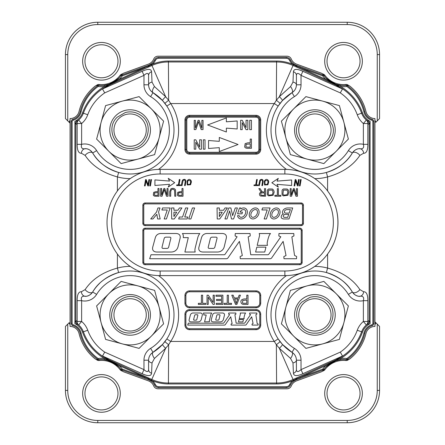 <?xml version="1.0" encoding="UTF-8"?>
<svg xmlns="http://www.w3.org/2000/svg" width="445" height="445" viewBox="0 0 445 445"><rect width="100%" height="100%" fill="white"/><g stroke="black" fill="none" stroke-linecap="round" stroke-linejoin="round"><path stroke-width="0.67" d="M343.529 77.797A16.515 16.515 0 0 0 360.044 61.282A16.515 16.515 0 0 0 343.529 44.767A16.515 16.515 0 0 0 327.014 61.282A16.515 16.515 0 0 0 343.529 77.797A16.515 16.515 0 0 0 360.044 61.282A16.515 16.515 0 0 0 343.529 44.767A16.515 16.515 0 0 0 327.014 61.282A16.515 16.515 0 0 0 343.529 77.797M377.249 324.127L374.94 321.818L379.557 326.435L377.249 324.127L377.249 390.415L377.249 324.127M69.209 322.67L65.443 326.435L65.443 390.415A32.335 32.335 0 0 0 97.778 422.75L347.222 422.75A32.335 32.335 0 0 0 379.557 390.415L379.557 326.435L379.557 390.415A32.335 32.335 0 0 1 347.222 422.75A32.335 32.335 0 0 0 379.557 390.415A32.335 32.335 0 0 1 347.222 422.75L347.222 420.442A30.026 30.026 0 0 0 377.249 390.415L379.557 390.415L377.249 390.415A30.026 30.026 0 0 1 347.222 420.442L97.778 420.442L347.222 420.442L347.222 422.75L97.778 422.75L97.778 420.442A30.026 30.026 0 0 1 67.751 390.415A30.026 30.026 0 0 0 97.778 420.442L97.778 422.75A32.335 32.335 0 0 1 65.443 390.415L67.751 390.415L67.751 324.127L65.443 326.435L65.443 390.415L67.751 390.415L67.751 324.127L69.209 322.67A4.967 4.967 0 0 0 70.06 324.7A4.967 4.967 0 0 1 69.209 322.67M67.751 120.873L70.06 123.182L65.443 118.565L67.751 120.873L67.751 54.585L65.443 54.585L65.443 118.565L65.443 54.585A32.335 32.335 0 0 1 97.778 22.25A32.335 32.335 0 0 0 65.443 54.585L67.751 54.585L67.751 120.873M375.791 122.331L379.557 118.565L379.557 54.585A32.335 32.335 0 0 0 347.222 22.25L97.778 22.25L347.222 22.25A32.335 32.335 0 0 1 379.557 54.585L379.557 118.565L377.249 120.873L377.249 54.585A30.026 30.026 0 0 0 347.222 24.558L97.778 24.558A30.026 30.026 0 0 0 67.751 54.585A30.026 30.026 0 0 1 97.778 24.558L97.778 22.25L97.778 24.558L347.222 24.558L347.222 22.25L347.222 24.558A30.026 30.026 0 0 1 377.249 54.585L379.557 54.585L377.249 54.585L377.249 120.873L375.791 122.331A4.967 4.967 0 0 0 374.94 120.3A4.967 4.967 0 0 1 375.791 122.331M343.529 409.934A16.515 16.515 0 0 0 360.044 393.419A16.515 16.515 0 0 0 343.529 376.904A16.515 16.515 0 0 0 327.014 393.419A16.515 16.515 0 0 0 343.529 409.934A16.515 16.515 0 0 0 360.044 393.419A16.515 16.515 0 0 0 343.529 376.904A16.515 16.515 0 0 0 327.014 393.419A16.515 16.515 0 0 0 343.529 409.934M101.471 409.934A16.515 16.515 0 0 0 117.986 393.419A16.515 16.515 0 0 0 101.471 376.904A16.515 16.515 0 0 0 84.956 393.419A16.515 16.515 0 0 0 101.471 409.934A16.515 16.515 0 0 0 117.986 393.419A16.515 16.515 0 0 0 101.471 376.904A16.515 16.515 0 0 0 84.956 393.419A16.515 16.515 0 0 0 101.471 409.934M101.471 77.797A16.515 16.515 0 0 0 117.986 61.282A16.515 16.515 0 0 0 101.471 44.767A16.515 16.515 0 0 0 84.956 61.282A16.515 16.515 0 0 0 101.471 77.797A16.515 16.515 0 0 0 117.986 61.282A16.515 16.515 0 0 0 101.471 44.767A16.515 16.515 0 0 0 84.956 61.282A16.515 16.515 0 0 0 101.471 77.797M371.853 120.211A1.385 1.385 0 0 1 372.86 121.546L372.86 323.454L373.783 323.454L373.783 121.546A2.308 2.308 0 0 0 372.103 119.327L371.853 120.211A11.32 11.32 0 0 1 363.932 111.956A44.116 44.116 0 0 0 346.883 86.469L346.599 85.646A0.923 0.551 -54.4 0 1 347.217 85.574L346.883 86.469A25.404 25.404 0 0 1 340.609 86.525L335.686 84.645L325.712 79.394L326.519 78.57A24.253 24.253 0 0 1 323.432 74.86A4.617 4.617 0 0 0 321.184 73.108A4.617 4.617 0 0 1 323.432 74.86A24.253 24.253 0 0 0 323.904 75.539L323.482 75.177M296.409 75.4L296.409 84.795C296.348 88.116 294.874 90.741 291.992 92.677L282.414 100.598L278.17 106.082L274.304 103.552L276.356 100.286L279.332 96.737L290.546 86.575L292.982 82.119L293.422 71.745A4.617 3.905 -0 0 1 296.409 75.4C296.659 72.808 298.2 72.802 301.031 75.383L302.85 71.295L342.483 88.967L341.866 88.383A49.69 49.69 0 0 1 361.607 113.18A49.69 49.69 0 0 0 341.866 88.383L335.558 84.928L335.736 84.25L326.519 78.57A24.253 24.253 0 0 0 346.41 85.362A24.253 24.253 0 0 0 346.622 85.34A4.617 4.617 0 0 1 350.12 86.33A4.617 4.617 0 0 0 346.622 85.34A24.253 24.253 0 0 1 346.41 85.362L347.217 85.574M121.635 75.133L121.947 75.016L122.264 75.884L121.329 75.55A0.923 0.59 -110 0 1 121.635 75.133L121.096 75.539A24.253 24.253 0 0 1 108.035 84.633A24.253 24.253 0 0 0 121.568 74.86A4.617 4.617 0 0 1 123.816 73.108L148.357 64.169A9.239 9.239 0 0 0 153.725 59.046A4.617 4.617 0 0 1 157.992 56.204L287.008 56.204A4.617 4.617 0 0 1 291.275 59.046A9.239 9.239 0 0 0 296.637 64.169L321.184 73.108L296.637 64.169A9.239 9.239 0 0 1 291.275 59.046A4.617 4.617 0 0 0 287.008 56.204L157.992 56.204A4.617 4.617 0 0 0 153.725 59.046A9.239 9.239 0 0 1 148.357 64.169L123.816 73.108A4.617 4.617 0 0 0 121.568 74.86A24.253 24.253 0 0 1 121.096 75.539L121.096 75.539A24.253 24.253 0 0 1 118.481 78.57L109.264 84.25L106.845 84.934M81.407 153.252A4.617 3.994 -82.4 0 1 86.018 148.669C82.119 149.37 80.656 147.924 81.63 144.336L77.157 144.336C77.152 150.393 78.565 153.369 81.407 153.252L85.151 155.416C91.976 165.668 102.728 172.838 117.408 176.921L118.62 172.465A43.883 43.883 0 0 1 92.677 153.008C97.778 161.991 106.427 168.477 118.62 172.465A43.883 43.883 0 0 0 166.831 106.082L162.586 100.598L153.008 92.677A9.239 9.239 0 0 1 148.591 84.795L148.591 75.4A4.617 3.905 -0 0 1 151.578 71.745L152.018 82.119L154.454 86.575L165.668 96.737L151.956 65.482L148.591 66.978L148.268 66.266L122.264 75.884A25.404 25.404 0 0 1 119.288 79.394L109.314 84.645L104.391 86.525L104.258 85.373A24.253 24.253 0 0 1 98.59 85.362A24.253 24.253 0 0 1 98.378 85.34A4.617 4.617 0 0 0 94.88 86.33A4.617 4.617 0 0 1 98.378 85.34A24.253 24.253 0 0 0 98.59 85.362L98.345 85.362M104.258 85.373A24.253 24.253 0 0 0 105.537 85.195A24.253 24.253 0 0 1 104.258 85.373L109.264 84.25L109.442 84.928A49.69 49.69 0 0 0 83.393 113.18A49.69 49.69 0 0 1 103.134 88.383L109.442 84.928L148.591 66.978M97.783 359.426L98.117 358.531L98.401 359.354A0.923 0.551 125.6 0 1 97.783 359.426L98.59 359.638A24.253 24.253 0 0 0 98.378 359.66A4.617 4.617 0 0 1 94.88 358.67A46.197 46.197 0 0 1 79.049 333.528A9.239 9.239 0 0 0 70.06 326.435L70.06 118.565A9.239 9.239 0 0 0 79.049 111.473A46.197 46.197 0 0 1 94.88 86.33A46.197 46.197 0 0 0 79.049 111.473A9.239 9.239 0 0 1 70.06 118.565L70.06 326.435A9.239 9.239 0 0 1 79.049 333.528A46.197 46.197 0 0 0 94.88 358.67A4.617 4.617 0 0 0 98.378 359.66A24.253 24.253 0 0 1 98.59 359.638A24.253 24.253 0 0 1 118.481 366.43L109.264 360.75L104.258 359.627L104.391 358.475L109.314 360.355L119.288 365.606L118.481 366.43A24.253 24.253 0 0 1 121.096 369.461L121.518 369.823M121.635 369.867L121.096 369.461A24.253 24.253 0 0 1 121.568 370.14A4.617 4.617 0 0 0 123.816 371.892A4.617 4.617 0 0 1 121.568 370.14A24.253 24.253 0 0 0 121.096 369.461L122.264 369.116L121.947 369.984L121.635 369.867A0.923 0.59 -70 0 1 121.329 369.45M323.671 369.45A0.923 0.59 70 0 1 323.365 369.867L323.053 369.984L322.736 369.116L323.904 369.461A24.253 24.253 0 0 1 336.993 360.361A24.253 24.253 0 0 0 323.432 370.14A4.617 4.617 0 0 1 321.184 371.892L296.637 380.831A9.239 9.239 0 0 0 291.275 385.954A4.617 4.617 0 0 1 287.008 388.797L157.992 388.797A4.617 4.617 0 0 1 153.725 385.954A9.239 9.239 0 0 0 148.357 380.831L123.816 371.892L148.357 380.831A9.239 9.239 0 0 1 153.725 385.954A4.617 4.617 0 0 0 157.992 388.797L287.008 388.797A4.617 4.617 0 0 0 291.275 385.954A9.239 9.239 0 0 1 296.637 380.831L321.184 371.892A4.617 4.617 0 0 0 323.432 370.14A24.253 24.253 0 0 1 323.904 369.461L323.904 369.461A24.253 24.253 0 0 1 326.519 366.43L325.712 365.606L335.725 360.339L340.609 358.475A25.404 25.404 0 0 1 346.883 358.531L347.428 359.282L346.655 359.638M347.217 359.426A0.923 0.551 -125.6 0 1 346.599 359.354L346.41 359.638A24.253 24.253 0 0 1 346.622 359.66A4.617 4.617 0 0 0 350.12 358.67A4.617 4.617 0 0 1 346.622 359.66A24.253 24.253 0 0 0 346.41 359.638A24.253 24.253 0 0 0 339.474 359.805A24.253 24.253 0 0 1 340.742 359.627L335.775 360.739L326.519 366.43M350.12 358.67A46.197 46.197 0 0 0 365.951 333.528A9.239 9.239 0 0 1 374.94 326.435L374.94 118.565A9.239 9.239 0 0 1 365.951 111.473A46.197 46.197 0 0 0 350.12 86.33A46.197 46.197 0 0 1 365.951 111.473A9.239 9.239 0 0 0 374.94 118.565L374.94 326.435A9.239 9.239 0 0 0 365.951 333.528A46.197 46.197 0 0 1 350.12 358.67M108.88 293.655L96.621 305.915L101.11 322.658A30.026 30.026 0 0 0 151.345 336.12A30.026 30.026 0 0 0 137.883 285.885L121.14 281.396L108.88 293.655A30.026 30.026 0 0 0 101.11 322.658L105.599 339.401L139.085 348.379L163.604 323.86L154.626 290.374L137.883 285.885A30.026 30.026 0 0 0 108.88 293.655M305.915 96.621L281.396 121.14L285.885 137.883A30.026 30.026 0 0 0 307.117 159.115L323.86 163.604L348.379 139.085L339.401 105.599L322.658 101.11A30.026 30.026 0 0 0 285.885 137.883L290.374 154.626L307.117 159.115A30.026 30.026 0 0 0 343.89 122.342A30.026 30.026 0 0 0 322.658 101.11L305.915 96.621M332.51 125.39C338.767 144.347 309.842 157.447 299.719 140.253C287.965 124.689 310.02 103.068 325.351 115.166L327.787 117.213L332.51 125.39M334.518 124.85A20.325 20.325 0 0 0 300.514 115.739A20.325 20.325 0 0 0 309.625 149.748A20.325 20.325 0 0 0 334.518 124.85M281.396 323.86L305.915 348.379L322.658 343.89A30.026 30.026 0 0 0 343.89 322.658L348.379 305.915L323.86 281.396L290.374 290.374L285.885 307.117A30.026 30.026 0 0 0 322.658 343.89L339.401 339.401L343.89 322.658A30.026 30.026 0 0 0 307.117 285.885A30.026 30.026 0 0 0 285.885 307.117L281.396 323.86M310.165 297.26C315.622 295.914 320.684 296.809 325.351 299.941C339.974 308.969 332.059 334.112 314.899 333.133C299.279 333.978 290.329 312.479 301.988 301.988L310.165 297.26M309.625 295.257A20.325 20.325 0 0 0 300.514 329.261A20.325 20.325 0 0 0 334.523 320.15A20.325 20.325 0 0 0 309.625 295.257M96.621 139.085L121.14 163.604L137.883 159.115A30.026 30.026 0 0 0 159.115 137.883L163.604 121.14L139.085 96.621L105.599 105.599L101.11 122.342A30.026 30.026 0 0 0 137.883 159.115L154.626 154.626L159.115 137.883A30.026 30.026 0 0 0 122.342 101.11A30.026 30.026 0 0 0 101.11 122.342L96.621 139.085M125.39 112.49C130.847 111.139 135.909 112.034 140.576 115.166C155.199 124.194 147.284 149.336 130.124 148.357C114.504 149.203 105.554 127.704 117.213 117.213L125.39 112.49L117.213 117.213C105.554 127.704 114.504 149.203 130.124 148.357C147.284 149.336 155.199 124.194 140.576 115.166M124.85 110.482A20.325 20.325 0 0 0 115.739 144.486A20.325 20.325 0 0 0 149.748 135.375A20.325 20.325 0 0 0 124.85 110.482M153.308 195.055L153.703 192.329L155.972 191.645L157.958 191.645L157.958 188.496L158.982 188.496L158.982 196.239L156.061 196.239A7.198 7.198 0 0 1 154.882 196.167A2.342 2.342 0 0 1 153.931 195.806A1.908 1.908 0 0 1 153.308 195.055M157.958 195.327L157.958 192.557L154.548 192.93L154.376 194.799A1.146 1.146 0 0 0 155.021 195.255A4.461 4.461 0 0 0 155.978 195.327L157.958 195.327M177.967 195.806A1.908 1.908 0 0 1 177.344 195.055L177.739 192.329L180.008 191.645L181.994 191.645L181.994 188.496L183.023 188.496L183.023 196.239L180.097 196.239A7.198 7.198 0 0 1 178.923 196.167A2.342 2.342 0 0 1 177.967 195.806M181.994 192.557L178.584 192.93L178.412 194.799A1.146 1.146 0 0 0 179.062 195.255A4.461 4.461 0 0 0 180.014 195.327L181.994 195.327L181.994 192.557M179.991 192.557L178.584 192.93M169.701 191.767L170.919 188.797C173.022 187.996 174.546 188.341 175.497 189.826L175.792 196.239L174.768 196.239L174.579 190.282C172.549 188.524 171.264 189.019 170.724 191.773L170.724 196.239L169.701 196.239L169.701 191.767M164.283 189.609A52.86 52.86 0 0 1 163.871 190.849L162.019 196.239L160.639 196.239L160.639 188.496L161.624 188.496L161.624 194.977L163.877 188.496L164.8 188.496L167.036 195.088L167.036 188.496L168.026 188.496L168.026 196.239L166.486 196.239L164.65 190.755A60.253 60.253 0 0 1 164.283 189.609M181.949 182.011L182.422 180.447A2.119 2.119 0 0 1 183.156 179.652C185.142 178.851 186.016 179.724 185.782 182.261L185.215 185.587L184.547 185.587L185.192 181.844C185.165 180.014 184.464 179.602 183.101 180.598L182.005 185.587L181.338 185.587L182.027 181.621M190.705 182.567L190.293 180.592L188.179 180.548M188.352 180.397L187.606 181.46L187.729 184.48L190.043 184.319L190.716 181.666M191.094 180.631A3.282 3.282 0 0 1 191.389 182.044L190.555 184.764L187.239 184.97L187.034 181.082C188.458 178.99 189.815 178.84 191.094 180.631M264.564 184.981L264.352 181.093C265.782 179.001 267.139 178.851 268.418 180.642A3.282 3.282 0 0 1 268.713 182.061L267.879 184.781L264.564 184.981M260.42 180.609L259.324 185.598L258.662 185.598L259.747 180.459A2.119 2.119 0 0 1 260.481 179.663C262.467 178.868 263.34 179.736 263.106 182.278L262.539 185.598L261.866 185.598L262.511 181.86C262.483 180.03 261.788 179.613 260.42 180.609L260.303 180.804M265.671 180.414L264.925 181.471L265.053 184.497L267.367 184.336L268.057 182.022L267.617 180.609L265.526 180.542M324.16 301.643A16.17 16.17 0 0 1 321.718 329.539A16.17 16.17 0 0 1 298.779 313.48A16.17 16.17 0 0 1 324.16 301.643M139.385 116.868A16.17 16.17 0 0 1 136.943 144.764A16.17 16.17 0 0 1 114.003 128.705A16.17 16.17 0 0 1 139.385 116.868M324.16 116.868A16.17 16.17 0 0 1 321.718 144.764A16.17 16.17 0 0 1 298.779 128.705A16.17 16.17 0 0 1 324.16 116.868M149.743 309.625A20.325 20.325 0 0 0 115.739 300.514A20.325 20.325 0 0 0 124.85 334.523A20.325 20.325 0 0 0 149.743 309.625M147.74 310.165C153.992 329.122 125.067 342.222 114.944 325.028C103.19 309.464 125.245 287.843 140.576 299.941L143.012 301.988L147.74 310.165M77.157 144.336L77.157 123.538L81.63 123.538L78.643 120.011A4.617 4.378 49.7 0 0 77.157 123.538L75.834 124.461L75.834 320.539L77.157 321.462L77.157 300.664L81.63 300.664C80.656 297.071 82.119 295.63 86.018 296.331A9.239 9.239 0 0 0 92.677 291.992C90.841 294.607 88.622 296.053 86.018 296.331A4.617 3.994 -97.6 0 1 81.407 291.748C78.57 291.631 77.152 294.601 77.157 300.664M71.217 121.546L72.14 121.546L72.14 323.454A1.385 1.385 0 0 0 73.147 324.789L72.897 325.673A2.308 2.308 0 0 1 71.217 323.454L71.217 121.546A2.308 2.308 0 0 1 72.897 119.327L73.147 120.211A11.32 11.32 0 0 0 81.068 111.956A44.116 44.116 0 0 1 98.117 86.469L97.783 85.574A0.923 0.551 54.4 0 1 98.401 85.646L98.59 85.362L97.783 85.574M182.383 233.547L199.811 233.547A11.286 11.286 0 0 0 197.736 237.78L195.244 247.782A11.019 11.019 0 0 0 194.916 250.29A4.711 4.711 0 0 0 195.099 251.653L195.205 252.031L184.892 252.031L188.285 237.641L183.307 237.641L183.307 235.956A3.588 3.588 0 0 0 182.383 233.547M244.661 146.889A2.281 2.281 0 0 0 245.401 147.785A2.798 2.798 0 0 0 246.541 148.213A8.594 8.594 0 0 0 247.948 148.302L251.436 148.302L251.436 139.062L250.212 139.062L250.212 142.817L247.843 142.817L245.134 143.635L244.661 146.889M246.141 144.352L245.935 146.583A1.368 1.368 0 0 0 246.708 147.128L250.212 147.212L250.212 143.913L246.141 144.352M226.36 132.004L226.36 128.143A562.725 562.725 0 0 1 237.179 128.989L237.179 120.951A562.725 562.725 0 0 1 226.36 121.797L226.36 117.936L207.604 124.967L226.36 132.004M240.639 120.278L242.202 120.278L246.074 127.548L246.074 120.278L247.837 120.278L247.837 129.656L246.074 129.656L242.202 122.659L242.202 129.656L240.639 129.656L240.639 120.278M181.916 207.948L174.268 218.968L171.703 218.968L171.497 207.948L173.934 207.948L173.934 210.224L177.961 210.224L179.413 207.948L181.916 207.948M173.934 212.12L176.726 212.154L173.934 216.526L173.934 212.12M205.023 149.186L205.023 139.802L203.321 139.802L203.321 149.186L205.023 149.186M219.296 137.46L219.296 141.321A562.725 562.725 0 0 1 208.549 140.481L208.549 148.508A562.725 562.725 0 0 1 219.296 147.668L219.296 151.528L238.058 144.492L219.296 137.46M283.276 216.098A2.192 2.192 0 0 1 285.139 214.368L288.722 214.368L287.687 217.36L284.822 217.36A2.486 2.486 0 0 1 283.827 217.154A0.946 0.946 0 0 1 283.276 216.098M282.069 218.484A4.367 4.367 0 0 0 284.071 218.968L289.005 218.968L292.688 207.948L287.776 207.948A6.152 6.152 0 0 0 284.433 208.933A4.383 4.383 0 0 0 282.442 212.282A1.608 1.608 0 0 0 283.426 213.884A3.41 3.41 0 0 0 281.212 217.077A1.58 1.58 0 0 0 282.069 218.484M290.363 209.606L289.155 213.105L286.102 213.105A3.465 3.465 0 0 1 284.817 212.86A0.634 0.634 0 0 1 284.427 212.387A2.225 2.225 0 0 1 285.468 210.068A3.221 3.221 0 0 1 287.131 209.606L290.363 209.606M217.243 218.968L217.043 207.948L219.335 207.948L219.335 210.257L223.518 210.257L225.031 207.948L227.395 207.948L219.741 218.968L217.243 218.968M219.335 212.176L222.255 212.176L219.335 216.62L219.335 212.176M180.058 238.42A15.13 6.653 144.5 0 0 175.781 233.486L161.051 233.486A13.322 8.327 50.4 0 0 155.288 237.78L152.802 246.88A14.952 6.619 -35.5 0 0 157.024 252.031L171.064 252.031A12.961 9.15 -129.6 0 0 178.083 246.575L180.058 238.42M164.149 238.559A4.495 2.72 48.8 0 1 166.013 237.152L169.712 237.152A2.837 1.48 147.2 0 1 170.835 238.392L168.672 247.081A4.456 2.631 -131.2 0 1 166.903 248.41L163.198 248.41A4.355 1.83 -34.9 0 1 162.047 247.103L164.149 238.559M251.837 216.999A4.261 2.815 123.2 0 0 257.377 212.994A4.261 2.815 123.2 0 0 253.294 210.318A4.261 2.815 123.2 0 0 251.837 216.999M250.93 218.378A5.913 4.444 123.2 0 0 259.007 213.077A5.913 4.444 123.2 0 0 252.565 208.855A5.913 4.444 123.2 0 0 250.93 218.378M217.249 252.031A12.961 9.15 -129.6 0 0 224.274 246.575L226.244 238.42A15.13 6.653 144.5 0 0 221.966 233.486L207.237 233.486A13.322 8.327 50.4 0 0 201.479 237.78L198.993 246.88A14.952 6.619 -35.5 0 0 203.215 252.031L217.249 252.031M210.34 238.559A4.495 2.72 48.8 0 1 212.204 237.152L215.897 237.152A2.837 1.48 147.2 0 1 217.027 238.392L214.863 247.081A4.456 2.631 -131.2 0 1 213.094 248.41L209.389 248.41A4.355 1.83 -34.9 0 1 208.232 247.103L210.34 238.559M170.14 207.948L166.419 218.968L164.188 218.968L167.264 209.984L161.885 209.984L162.564 207.948L170.14 207.948M264.736 252.031L265.954 247.153L256.821 247.153L255.602 252.031L264.736 252.031M259.785 325.05L259.785 314.242A3.693 3.693 0 0 0 256.092 310.549L189.57 310.549A3.693 3.693 0 0 0 185.877 314.242L185.877 325.05A3.693 3.693 0 0 0 189.57 328.744L256.092 328.744A3.693 3.693 0 0 0 259.785 325.05L260.709 325.05L260.709 314.242A4.617 4.617 0 0 0 256.092 309.625L189.57 309.625A4.617 4.617 0 0 0 184.953 314.242L184.953 325.05A4.617 4.617 0 0 0 189.57 329.667L256.092 329.667A4.617 4.617 0 0 0 260.709 325.05M242.748 300.436L242.508 302.7A1.368 1.368 0 0 0 243.282 303.251L246.78 303.329L246.78 300.03L242.709 300.464M185.877 295.486L185.877 303.145A3.693 3.693 0 0 0 189.57 306.839L256.092 306.839A3.693 3.693 0 0 0 259.785 303.145L259.785 295.486A3.693 3.693 0 0 0 256.092 291.792L189.57 291.792A3.693 3.693 0 0 0 185.877 295.486L184.953 295.486L184.953 303.145A4.617 4.617 0 0 0 189.57 307.762L256.092 307.762A4.617 4.617 0 0 0 260.709 303.145L260.709 295.486A4.617 4.617 0 0 0 256.092 290.869L189.57 290.869A4.617 4.617 0 0 0 184.953 295.486M72.897 119.327A10.396 10.396 0 0 0 80.172 111.74A45.04 45.04 0 0 1 97.572 85.718M121.947 75.016L148.752 65.259L151.673 63.624L152.246 64.347L148.268 66.266L148.013 65.526M144.714 66.728L145.031 67.596L119.288 79.394L118.481 78.57M346.599 359.354L346.883 358.531A44.116 44.116 0 0 0 363.932 333.044L364.828 333.261A45.04 45.04 0 0 1 347.428 359.282M323.053 369.984L296.248 379.741L293.327 381.376A10.391 10.391 0 0 0 290.429 385.02A4.617 4.617 0 0 1 286.263 387.645L158.737 387.645A4.617 4.617 0 0 1 154.571 385.02A10.391 10.391 0 0 0 151.673 381.376L148.752 379.741L121.947 369.984M290.546 358.425A4.617 2.036 -58.6 0 0 291.992 352.323A43.883 43.883 0 0 1 278.17 338.918L282.414 344.402L291.992 352.323C294.863 354.231 296.331 356.857 296.409 360.205L296.409 369.6A4.617 3.905 180 0 1 293.422 373.255L292.982 362.881L290.546 358.425L279.332 348.263L293.044 379.518L296.409 378.022L296.732 378.734L299.969 377.405L300.286 378.272M336.448 359.655A49.69 49.69 0 0 1 335.597 360.055L341.866 356.617A49.69 49.69 0 0 0 361.607 331.82A16.17 16.17 0 0 1 366.357 324.989A4.617 4.378 -130.3 0 0 367.843 321.462L363.37 321.462A20.787 20.787 0 0 0 357.263 330.246L361.607 331.82A49.69 49.69 0 0 1 338.923 358.375M338.105 358.82A49.69 49.69 0 0 1 337.321 359.226M203.042 129.59L203.042 120.35L201.863 120.35L201.863 128.216L199.193 120.35L198.092 120.35L195.405 128.082L195.405 120.35L194.226 120.35L194.226 129.59L195.872 129.59L198.081 123.159A63.084 63.084 0 0 0 198.576 121.68A71.906 71.906 0 0 0 199.015 123.048L201.201 129.59L203.042 129.59M154.454 86.575A4.617 2.036 121.4 0 0 153.008 92.677A43.883 43.883 0 0 1 166.831 106.082L170.696 103.552L168.644 100.286L168.416 61.054A41.346 41.346 0 0 0 152.246 64.347A11.314 11.314 0 0 0 155.405 60.381A3.693 3.693 0 0 1 158.737 58.284L286.263 58.284A3.693 3.693 0 0 1 289.595 60.381A11.314 11.314 0 0 0 292.754 64.347L296.732 66.266L296.409 66.978L293.044 65.482L293.878 64.03L296.248 65.259L323.365 75.133A0.923 0.59 110 0 1 323.671 75.55L323.365 75.133M103.134 88.383L102.517 88.967L104.697 92.894A45.073 45.073 0 0 0 87.737 114.754A20.787 20.787 0 0 1 81.63 123.538L81.63 144.336A13.856 13.856 0 0 1 96.615 150.599A39.266 39.266 0 0 0 157.875 157.875A39.266 39.266 0 0 0 150.599 96.615L153.008 92.677C150.137 90.769 148.669 88.143 148.591 84.795L143.969 84.795L143.969 75.383C146.8 72.802 148.341 72.808 148.591 75.4M90.124 150.282A9.239 9.239 0 0 1 92.677 153.008C90.825 150.382 88.611 148.936 86.018 148.669A9.239 9.239 0 0 1 89.651 149.971M363.593 291.748A4.617 3.994 97.6 0 1 358.982 296.331C362.881 295.63 364.344 297.076 363.37 300.664L367.843 300.664C367.848 294.607 366.435 291.631 363.593 291.748L359.849 289.584C353.024 279.332 342.272 272.162 327.592 268.079L326.38 272.535A43.883 43.883 0 0 1 352.323 291.992C347.222 283.009 338.573 276.523 326.38 272.535A43.883 43.883 0 0 0 278.17 338.918L274.304 341.449L276.356 344.714L276.584 383.023L168.416 383.023A40.417 40.417 0 0 1 151.956 379.518L148.591 378.022L148.268 378.734L152.246 380.653L151.673 381.376M359.849 289.584A4.617 2.498 148.6 0 1 355.833 292.515A4.617 2.498 148.6 0 1 352.323 291.992C354.176 294.618 356.389 296.064 358.982 296.331A9.239 9.239 0 0 1 355.349 295.029M354.876 294.718A9.239 9.239 0 0 1 352.98 292.927M366.357 324.989A16.17 16.17 0 0 1 367.27 324.272L366.357 324.989L363.37 321.462L363.37 300.664A13.856 13.856 0 0 1 348.385 294.401A39.266 39.266 0 0 0 287.125 287.125A39.266 39.266 0 0 0 294.401 348.385L291.992 352.323A9.239 9.239 0 0 1 296.409 360.205L301.031 360.205L301.031 369.617C298.2 372.198 296.659 372.192 296.409 369.6M367.843 300.664L367.843 321.462L369.166 320.539L369.166 124.461L367.843 123.538A4.617 4.378 -49.7 0 0 366.357 120.011L367.27 120.728A16.17 16.17 0 0 1 366.357 120.011L363.37 123.538L363.37 144.336C364.344 147.929 362.881 149.37 358.982 148.669A9.239 9.239 0 0 0 352.323 153.008C354.159 150.393 356.378 148.947 358.982 148.669A4.617 3.994 82.4 0 1 363.593 153.252C366.43 153.369 367.848 150.399 367.843 144.336L363.37 144.336A13.856 13.856 0 0 0 348.385 150.599A39.266 39.266 0 0 1 287.125 157.875A39.266 39.266 0 0 1 294.401 96.615A13.856 13.856 0 0 0 301.031 84.795L301.031 75.383L340.303 92.894L342.483 88.967M373.783 323.454A2.308 2.308 0 0 1 372.103 325.673A10.396 10.396 0 0 0 364.828 333.261M97.572 359.282A45.04 45.04 0 0 1 80.172 333.261A10.396 10.396 0 0 0 72.897 325.673M293.878 64.03L293.327 63.624A10.391 10.391 0 0 1 290.429 59.98A4.617 4.617 0 0 0 286.263 57.355L158.737 57.355A4.617 4.617 0 0 0 154.571 59.98A10.391 10.391 0 0 1 151.673 63.624M347.428 85.718A45.04 45.04 0 0 1 364.828 111.74L363.932 111.956M372.103 119.327A10.396 10.396 0 0 1 364.828 111.74M293.878 380.97L293.044 379.518A40.417 40.417 0 0 1 276.584 383.023L276.584 383.946A41.346 41.346 0 0 0 292.754 380.653L296.732 378.734L296.987 379.474M280.027 103.457A4.617 0.289 37.4 0 0 276.356 100.286L276.584 61.977A40.417 40.417 0 0 1 293.044 65.482L279.332 96.737A4.617 0.784 42.3 0 1 282.414 100.598M293.327 63.624L292.754 64.347A41.346 41.346 0 0 0 276.584 61.054L276.584 61.977L168.416 61.977A40.417 40.417 0 0 0 151.956 65.482L151.122 64.03M106.055 358.364A49.69 49.69 0 0 1 83.393 331.82A16.17 16.17 0 0 0 78.643 324.989L81.63 321.462L81.63 300.664A13.856 13.856 0 0 0 96.615 294.401A39.266 39.266 0 0 1 157.875 287.125A39.266 39.266 0 0 1 150.599 348.385L153.008 352.323A43.883 43.883 0 0 0 166.831 338.918L170.696 341.449L168.644 344.714L165.668 348.263L154.454 358.425L152.018 362.881L151.578 373.255A4.617 3.905 180 0 1 148.591 369.6L148.591 360.205C148.652 356.884 150.126 354.259 153.008 352.323L162.586 344.402L166.831 338.918A43.883 43.883 0 0 0 118.62 272.535C106.489 276.484 97.839 282.97 92.677 291.992A4.617 2.498 -148.6 0 1 89.167 292.515A4.617 2.498 -148.6 0 1 85.151 289.584C92.043 279.288 102.795 272.118 117.408 268.079L118.62 272.535A43.883 43.883 0 0 0 101.56 281.563M99.786 283.17A43.883 43.883 0 0 0 92.677 291.992L96.615 294.401M290.546 86.575A4.617 2.036 58.6 0 1 291.992 92.677A43.883 43.883 0 0 0 326.38 172.465C338.511 168.516 347.161 162.03 352.323 153.008L348.385 150.599M326.38 172.465A43.883 43.883 0 0 0 352.323 153.008A4.617 2.498 -148.6 0 1 355.833 152.485A4.617 2.498 -148.6 0 1 359.849 155.416C352.957 165.712 342.205 172.883 327.592 176.921L326.38 172.465M294.401 96.615L291.992 92.677A9.239 9.239 0 0 0 296.409 84.795L301.031 84.795M154.454 358.425A4.617 2.036 58.6 0 1 153.008 352.323A9.239 9.239 0 0 0 150.371 354.754M149.743 355.744A9.239 9.239 0 0 0 148.88 357.914M296.409 378.022L335.597 360.055L335.775 360.739M98.401 85.646L98.117 86.469A25.404 25.404 0 0 0 104.391 86.525A50.613 50.613 0 0 0 82.525 112.869L83.393 113.18A16.17 16.17 0 0 1 77.73 120.728A4.617 4.617 0 0 0 75.834 124.461L74.91 121.357L74.91 323.643L75.834 320.539A4.617 4.617 0 0 0 77.73 324.272A16.17 16.17 0 0 1 78.643 324.989L77.73 324.272L74.91 323.643A15.241 15.241 0 0 1 82.525 332.131L83.393 331.82A49.69 49.69 0 0 0 103.134 356.617L109.442 360.072L148.591 378.022M367.843 144.336L367.843 123.538L363.37 123.538A20.787 20.787 0 0 1 357.263 114.754L361.607 113.18A16.17 16.17 0 0 0 366.357 120.011M335.558 84.928L296.409 66.978M82.525 112.869A15.241 15.241 0 0 1 74.91 121.357L77.73 120.728L78.643 120.011M363.593 153.252L359.849 155.416M314.799 266.383A48.505 48.505 0 0 1 327.592 268.079L327.592 254.062C341.359 235.984 341.41 209.083 327.592 190.938L327.592 176.921A48.505 48.505 0 0 1 314.799 178.617C306.221 172.827 296.771 169.756 286.447 169.4A48.505 48.505 0 0 1 274.304 103.552L170.696 103.552A48.505 48.505 0 0 1 158.554 169.4M302.85 71.295C296.954 68.625 293.806 68.775 293.422 71.745M162.586 100.598A4.617 0.784 137.7 0 1 165.668 96.737L168.644 100.286A4.617 0.289 142.6 0 0 164.973 103.457M151.578 71.745C151.178 68.775 148.029 68.625 142.15 71.295L143.969 75.383L104.697 92.894M81.407 291.748L85.151 289.584M162.586 344.402A4.617 0.784 42.3 0 0 165.668 348.263L151.122 380.97M148.591 369.6C148.341 372.192 146.8 372.198 143.969 369.617L142.15 373.705C148.046 376.375 151.194 376.225 151.578 373.255M142.15 373.705L102.517 356.033L103.134 356.617M164.973 341.543A4.617 0.289 37.4 0 0 168.644 344.714L168.416 383.946L276.584 383.946M282.414 344.402A4.617 0.784 -42.3 0 1 279.332 348.263L276.356 344.714A4.617 0.289 -37.4 0 0 280.027 341.543M341.866 356.617L342.483 356.033L340.303 352.106L301.031 369.617L302.85 373.705C296.971 376.375 293.822 376.225 293.422 373.255M292.982 362.881A4.617 2.77 0 0 0 296.409 360.205M102.517 356.033L104.697 352.106L143.969 369.617L143.969 360.205L148.591 360.205A4.617 2.77 0 0 0 152.018 362.881M117.408 254.062L117.408 268.079A48.505 48.505 0 0 1 130.201 266.383C138.779 272.173 148.23 275.244 158.554 275.6A48.505 48.505 0 0 1 170.696 341.449L274.304 341.449A48.505 48.505 0 0 1 286.447 275.6M152.018 82.119A4.617 2.77 180 0 0 148.591 84.795M85.151 155.416A4.617 2.498 -31.4 0 1 89.167 152.485A4.617 2.498 -31.4 0 1 92.677 153.008L96.615 150.599M292.982 82.119A4.617 2.77 -0 0 1 296.409 84.795M361.607 331.82L362.475 332.131A15.241 15.241 0 0 1 370.09 323.643L369.166 320.539A4.617 4.617 0 0 1 367.27 324.272L370.09 323.643L370.09 121.357A15.241 15.241 0 0 1 362.475 112.869A50.613 50.613 0 0 0 340.609 86.525L340.742 85.373L335.736 84.25L338.484 85.006M369.166 124.461L370.09 121.357L367.27 120.728A4.617 4.617 0 0 1 369.166 124.461M300.286 66.728L299.969 67.596L296.732 66.266L296.993 65.526M144.714 378.272L145.031 377.405L122.264 369.116A25.404 25.404 0 0 0 119.288 365.606L148.268 378.734L148.007 379.474M168.416 383.946A41.346 41.346 0 0 1 152.246 380.653A11.314 11.314 0 0 1 155.405 384.619A3.693 3.693 0 0 0 158.737 386.716L286.263 386.716A3.693 3.693 0 0 0 289.595 384.619A11.314 11.314 0 0 1 292.754 380.653L293.327 381.376M323.671 75.55L322.736 75.884L299.969 67.596L325.712 79.394A25.404 25.404 0 0 1 322.736 75.884L323.053 75.016M284.861 169.378A53.122 53.122 0 0 1 337.983 222.5A53.122 53.122 0 0 1 284.861 275.622L160.139 275.622A53.122 53.122 0 0 1 107.017 222.5A53.122 53.122 0 0 1 160.139 169.378L284.861 169.378L284.861 173.995A48.505 48.505 0 0 1 333.366 222.5A48.505 48.505 0 0 1 284.861 271.005L160.139 271.005A48.505 48.505 0 0 1 111.634 222.5A48.505 48.505 0 0 1 160.139 173.995L284.861 173.995M98.401 359.354L98.59 359.638M340.742 359.627L340.609 358.475A50.613 50.613 0 0 0 362.475 332.131M346.599 85.646L346.41 85.362M121.329 75.55L121.518 75.177M253.077 323.559L251.686 316.79L246.191 324.711A0.907 0.907 0 0 1 245.445 325.1L231.144 325.1L231.055 324.082L232.123 323.559L230.727 316.79L225.231 324.711A0.907 0.907 0 0 1 224.486 325.1L187.69 325.1L188.335 323.192L223.423 323.192A0.484 0.484 0 0 0 223.824 322.987L229.62 314.587L228.669 314.187L228.724 313.019L235.839 313.019L235.917 314.159L234.916 314.632L236.156 323.192L244.316 323.192A0.606 0.606 0 0 0 244.817 322.936L250.58 314.587L249.628 314.187L249.678 313.019L256.798 313.019L256.871 314.159L255.875 314.632L257.154 323.509L258.167 324.055L258.1 325.1L252.104 325.1L252.015 324.082L253.077 323.559M245.646 313.019L240.205 313.019A2.303 2.303 0 0 1 240.361 314.087L239.249 318.681L244.194 318.681A2.303 2.303 0 0 1 244.06 317.474A17.249 17.249 0 0 1 244.889 314.27A3.766 3.766 0 0 1 245.646 313.019M239.071 319.549L238.487 321.891L242.864 321.891L243.448 319.549L239.071 319.549M216.782 315.433A2.158 1.302 48.8 0 1 217.677 314.754L219.452 314.754A1.357 0.712 147.2 0 1 219.991 315.349L218.951 319.516A2.136 1.263 -131.2 0 1 218.106 320.155L216.326 320.155A2.086 0.879 -34.9 0 1 215.775 319.527L216.782 315.433M224.408 315.366A7.253 3.193 144.5 0 0 222.361 312.996L215.297 312.996A6.386 3.994 50.4 0 0 212.538 315.054L211.342 319.421A7.17 3.176 -35.5 0 0 213.366 321.891L220.097 321.891A6.213 4.389 -129.6 0 0 223.462 319.276L224.408 315.366M210.741 315.06A5.412 5.412 0 0 1 211.737 313.03L203.376 313.03A1.719 1.719 0 0 1 203.821 314.181L203.821 314.993L206.207 314.993L204.583 321.891L209.478 321.707A2.258 2.258 0 0 1 209.389 321.056A5.284 5.284 0 0 1 209.545 319.855L210.741 315.06M202.264 315.366A7.253 3.193 144.5 0 0 200.211 312.996L193.152 312.996A6.386 3.994 50.4 0 0 190.388 315.054L189.197 319.421A7.17 3.176 -35.5 0 0 191.222 321.891L197.953 321.891A6.213 4.389 -129.6 0 0 201.318 319.276L202.264 315.366M197.302 314.754L195.533 314.754A2.158 1.302 48.8 0 0 194.637 315.433L193.631 319.527A2.086 0.879 -34.9 0 0 194.181 320.155L195.961 320.155A2.136 1.263 -131.2 0 0 196.807 319.516L197.841 315.349A1.357 0.712 147.2 0 0 197.302 314.754M198.359 303.329L201.418 303.329L201.418 295.18L202.636 295.18L202.636 303.329L205.679 303.329L205.679 304.419L198.359 304.419L198.359 303.329M208.215 304.419L207.042 304.419L207.042 295.18L208.293 295.18L213.149 302.439L213.149 295.18L214.318 295.18L214.318 304.419L213.066 304.419L208.215 297.165L208.215 304.419M216.554 300.497L216.554 299.418L221.66 299.418L221.66 296.27L215.992 296.27L215.992 295.18L222.884 295.18L222.884 304.419L216.209 304.419L216.209 303.329L221.66 303.329L221.66 300.497L216.554 300.497M224.163 303.329L227.223 303.329L227.223 295.18L228.441 295.18L228.441 303.329L231.489 303.329L231.489 304.419L224.163 304.419L224.163 303.329M234.237 297.978L238.103 297.978L239.121 295.18L240.417 295.18L236.868 304.419L235.55 304.419L231.767 295.18L233.163 295.18L234.237 297.978M236.234 303.445A12.655 12.655 0 0 1 236.734 301.682L237.752 298.973L234.615 298.973L235.577 301.538A21.343 21.343 0 0 1 236.234 303.445M244.411 298.94L246.78 298.94L246.78 295.18L248.004 295.18L248.004 304.419L244.522 304.419A8.466 8.466 0 0 1 243.115 304.33A2.742 2.742 0 0 1 241.974 303.896A2.275 2.275 0 0 1 241.235 303.012C240.272 300.698 241.329 299.34 244.411 298.94M293.789 233.53L293.95 235.906L291.87 236.896L294.534 255.408L296.654 256.543L296.515 258.729L284.005 258.729L283.815 256.598L286.04 255.513L283.131 241.396L271.667 257.916A1.891 1.891 0 0 1 270.115 258.729L240.289 258.729L240.105 256.598L242.325 255.513L239.416 241.396L227.957 257.916A1.891 1.891 0 0 1 226.405 258.729L149.659 258.729L151 254.751L224.185 254.751A1.012 1.012 0 0 0 225.02 254.312L237.107 236.796L235.132 235.967L235.238 233.53L250.079 233.53L250.24 235.906L248.154 236.896L250.746 254.751L267.768 254.751A1.257 1.257 0 0 0 268.802 254.206L280.823 236.796L278.843 235.967L278.948 233.53L293.789 233.53M299.852 264.697L145.148 264.697L145.148 263.774L299.852 263.774A1.385 1.385 0 0 0 301.237 262.389A1.385 1.385 0 0 1 299.852 263.774L299.852 264.697A2.308 2.308 0 0 0 302.161 262.389L302.161 230.516A2.308 2.308 0 0 0 299.852 228.207L145.148 228.207L145.148 229.131L299.852 229.131A1.385 1.385 0 0 1 301.237 230.516A1.385 1.385 0 0 0 299.852 229.131L299.852 228.207M302.161 262.389L301.237 262.389L301.237 230.516L302.161 230.516M145.148 228.207A2.308 2.308 0 0 0 142.839 230.516L143.763 230.516A1.385 1.385 0 0 1 145.148 229.131M143.763 230.516L143.763 262.389A1.385 1.385 0 0 0 145.148 263.774M259.19 233.53L270.532 233.53A7.86 7.86 0 0 0 268.952 236.139A35.978 35.978 0 0 0 267.228 242.814A4.806 4.806 0 0 0 267.506 245.34L257.193 245.34L259.518 235.75A4.806 4.806 0 0 0 259.19 233.53M159.983 207.948L158.559 211.981L160.183 218.968L157.641 218.968L156.835 214.251L152.946 218.968L150.71 218.968L156.601 211.981L157.919 207.948L159.983 207.948M237.552 215.669L239.199 215.669A4.261 2.815 -56.8 0 0 243.843 216.098A4.261 2.815 -56.8 0 0 245.067 210.135A4.261 2.815 -56.8 0 0 239.933 212.104L242.419 212.104L242.047 213.817L237.574 213.817L239.521 207.948L240.745 207.948L240.745 208.905A5.913 4.444 -56.8 0 1 247.153 210.591A5.913 4.444 -56.8 0 1 243.504 218.328A5.913 4.444 -56.8 0 1 237.552 215.669M302.5 223.295A1.385 1.385 0 0 1 301.115 224.681L145.148 224.681A1.385 1.385 0 0 1 143.763 223.295L143.763 205.284A1.385 1.385 0 0 1 145.148 203.893L301.115 203.893A1.385 1.385 0 0 1 302.5 205.284L302.5 223.295L303.423 223.295A2.308 2.308 0 0 1 301.115 225.609L145.148 225.609A2.308 2.308 0 0 1 142.839 223.295L142.839 205.284A2.308 2.308 0 0 1 145.148 202.97L301.115 202.97A2.308 2.308 0 0 1 303.423 205.284L303.423 223.295M301.115 202.97L301.115 203.893A1.385 1.385 0 0 1 302.5 205.284L303.423 205.284M232.652 215.619L230.866 207.948L228.763 207.948L224.931 218.968L226.989 218.968L229.653 210.93L231.506 218.968L233.597 218.968L237.408 207.948L235.249 207.948L232.652 215.619M266.377 218.968L264.158 218.968L267.239 209.94L261.894 209.94L262.567 207.948L270.065 207.948L266.377 218.968M192.407 207.948L194.621 207.948L190.883 218.968L188.719 218.968L192.407 207.948M185.604 207.948L187.807 207.948L184.725 217.027L187.807 217.027L187.128 218.968L178.667 218.968L179.313 217.027L182.561 217.027L185.604 207.948M271.895 218.4A5.913 4.444 123.2 0 0 279.972 213.094A5.913 4.444 123.2 0 0 273.53 208.877A5.913 4.444 123.2 0 0 271.895 218.4M272.802 217.021A4.261 2.815 123.2 0 0 278.342 213.01A4.261 2.815 123.2 0 0 274.259 210.34A4.261 2.815 123.2 0 0 272.802 217.021M201.424 149.186L199.655 149.186L195.789 142.183L195.789 149.186L194.226 149.186L194.226 139.802L195.789 139.802L199.655 147.072L199.655 139.802L201.424 139.802L201.424 149.186M256.092 152.285L256.092 153.208A3.693 3.693 0 0 0 259.785 149.514L260.709 149.514L260.709 119.95A4.617 4.617 0 0 0 256.092 115.333L189.57 115.333A4.617 4.617 0 0 0 184.953 119.95L186.8 119.95L186.8 149.514A2.77 2.77 0 0 0 189.57 152.285L256.092 152.285A2.77 2.77 0 0 0 258.862 149.514L258.862 119.95A2.77 2.77 0 0 0 256.092 117.18L189.57 117.18A2.77 2.77 0 0 0 186.8 119.95M258.862 119.95L259.785 119.95L259.785 149.514L258.862 149.514M260.709 119.95L259.785 119.95A3.693 3.693 0 0 0 256.092 116.256L256.092 115.333M184.953 119.95L184.953 149.514L185.877 149.514L185.877 119.95A3.693 3.693 0 0 1 189.57 116.256L256.092 116.256L256.092 117.18M186.8 149.514L185.877 149.514A3.693 3.693 0 0 0 189.57 153.208L189.57 152.285M249.74 120.278L249.74 129.656L251.436 129.656L251.436 120.278L249.74 120.278M256.092 154.131L256.092 153.208L189.57 153.208L189.57 154.131L256.092 154.131A4.617 4.617 0 0 0 260.709 149.514M296.487 188.624L297.46 188.624L297.46 196.234L295.947 196.234L294.145 190.844A59.207 59.207 0 0 1 293.778 189.72A51.943 51.943 0 0 1 293.377 190.938L291.553 196.234L290.201 196.234L290.201 188.624L291.169 188.624L291.169 194.993L293.383 188.624L294.29 188.624L296.487 195.105L296.487 188.624M287.103 190.148L283.376 190.154L282.959 194.048A2.42 2.42 0 0 0 283.877 195.121L287.07 194.771L287.843 192.312L287.103 190.148M287.164 189.014A3.36 3.36 0 0 1 288.443 190.432A4.289 4.289 0 0 1 288.883 192.329L287.865 195.299L283.337 195.867A3.315 3.315 0 0 1 282.047 194.459L282.069 190.349A3.21 3.21 0 0 1 283.393 188.964L287.164 189.014M277.363 188.624L278.375 188.624L278.375 195.338L280.878 195.338L280.878 196.234L274.849 196.234L274.849 195.338L277.363 195.338L277.363 188.624M269.114 195.121L272.312 194.771L273.085 192.312L272.346 190.148L268.619 190.154L268.196 194.048A2.42 2.42 0 0 0 269.114 195.121M272.401 189.014A3.36 3.36 0 0 1 273.686 190.432A4.289 4.289 0 0 1 274.12 192.329L273.102 195.299L268.58 195.867A3.315 3.315 0 0 1 267.289 194.459L267.312 190.349A3.21 3.21 0 0 1 268.635 188.964L272.401 189.014M260.091 188.624L261.104 190.21A15.136 15.136 0 0 0 261.827 191.255A2.27 2.27 0 0 0 262.339 191.762A1.535 1.535 0 0 0 262.8 191.967A3.26 3.26 0 0 0 263.357 192.006L264.53 192.006L264.53 188.624L265.531 188.624L265.531 196.234L260.614 196.028A1.691 1.691 0 0 1 259.769 195.305C258.996 193.675 259.602 192.602 261.593 192.09A2.575 2.575 0 0 1 260.987 191.706A5.184 5.184 0 0 1 260.153 190.699L258.829 188.624L260.091 188.624M262.116 195.394L264.53 195.394L264.53 192.874L262.361 192.874A3.26 3.26 0 0 0 261.282 193.019A1.151 1.151 0 0 0 260.692 193.475L260.881 195.043L262.116 195.394M256.632 179.507L257.299 179.507L256.376 184.909L258.017 184.909L257.894 185.598L253.962 185.598L254.078 184.909L255.708 184.909L256.632 179.507M268.029 182.578L268.057 182.022M291.625 179.964L291.625 185.509L277.029 184.352L278.314 187.111L271.851 182.739L278.314 178.367L277.029 181.121L291.625 179.964M300.464 179.585L301.159 179.585L300.08 185.888L299.39 185.888L300.464 179.585M298.545 179.585L299.218 179.585L298.139 185.888L297.466 185.888L296.598 183.524A37.336 37.336 0 0 1 295.986 181.777A19.185 19.185 0 0 1 295.652 180.542A36.946 36.946 0 0 1 295.413 182.183L294.779 185.888L294.106 185.888L295.185 179.585L295.869 179.585L297.154 183.229A23.107 23.107 0 0 1 297.688 184.925A16.426 16.426 0 0 1 297.889 183.418L298.545 179.585M179.313 179.496L179.98 179.496L179.051 184.892L180.692 184.892L180.575 185.587L176.643 185.587L176.76 184.892L178.389 184.892L179.313 179.496M174.701 182.684L168.238 178.311L169.523 181.065L154.927 179.913L154.927 185.459L169.523 184.302L168.238 187.056L174.701 182.684M150.827 179.619L151.522 179.619L150.443 185.915L149.754 185.915L150.827 179.619M148.046 184.953A16.426 16.426 0 0 1 148.252 183.446L148.908 179.619L149.581 179.619L148.502 185.915L147.823 185.915L146.956 183.551A37.336 37.336 0 0 1 146.349 181.805A19.185 19.185 0 0 1 146.016 180.57A36.946 36.946 0 0 1 145.776 182.211L145.142 185.915L144.469 185.915L145.548 179.619L146.233 179.619L147.518 183.257A23.107 23.107 0 0 1 148.046 184.953M78.643 324.989A4.617 4.378 -49.7 0 1 77.157 321.462L81.63 321.462A20.787 20.787 0 0 1 87.737 330.246A45.073 45.073 0 0 0 104.697 352.106M139.385 301.643A16.17 16.17 0 0 1 136.943 329.539A16.17 16.17 0 0 1 114.003 313.48A16.17 16.17 0 0 1 139.385 301.643M326.519 78.57A24.253 24.253 0 0 0 340.742 85.373M118.481 366.43A24.253 24.253 0 0 0 104.258 359.627M140.576 299.941L143.012 301.988M113.097 362.43L106.516 359.994M117.452 365.473L115.261 363.765M327.548 79.527L329.739 81.235M343.529 80.106A18.824 18.824 0 0 0 359.827 51.87A18.824 18.824 0 0 0 327.225 51.87A18.824 18.824 0 0 0 343.529 80.106A18.824 18.824 0 0 0 359.827 51.87A18.824 18.824 0 0 0 327.225 51.87A18.824 18.824 0 0 0 343.529 80.106M374.94 324.7A4.967 4.967 0 0 0 375.791 322.67A4.967 4.967 0 0 1 374.94 324.7M348.14 359.905A45.963 45.963 0 0 0 348.785 359.421A45.963 45.963 0 0 1 348.14 359.905A3.232 3.232 0 0 1 345.904 360.511A23.329 23.329 0 0 0 324.839 369.756A3.232 3.232 0 0 1 323.354 370.857A3.232 3.232 0 0 0 324.839 369.756L324.099 369.2L324.839 369.756A23.329 23.329 0 0 1 345.904 360.511A3.232 3.232 0 0 0 348.14 359.905L347.945 359.643L348.14 359.905M322.464 371.18L323.354 370.857L323.204 370.446L323.354 370.857L322.464 371.18M121.646 370.857L122.536 371.18L121.646 370.857A3.232 3.232 0 0 1 120.161 369.756A23.329 23.329 0 0 0 99.096 360.511A3.232 3.232 0 0 1 96.86 359.905A3.232 3.232 0 0 0 99.096 360.511L99.001 359.593L99.096 360.511A23.329 23.329 0 0 1 120.161 369.756A3.232 3.232 0 0 0 121.646 370.857L121.797 370.446L121.646 370.857M96.215 359.426A45.963 45.963 0 0 0 96.86 359.905L97.049 359.643L96.86 359.905A45.963 45.963 0 0 1 96.215 359.426M101.471 412.242A18.824 18.824 0 0 0 117.775 384.007A18.824 18.824 0 0 0 85.173 384.007A18.824 18.824 0 0 0 101.471 412.242A18.824 18.824 0 0 0 117.775 384.007A18.824 18.824 0 0 0 85.173 384.007A18.824 18.824 0 0 0 101.471 412.242M343.529 412.242A18.824 18.824 0 0 0 359.827 384.007A18.824 18.824 0 0 0 327.225 384.007A18.824 18.824 0 0 0 343.529 412.242A18.824 18.824 0 0 0 359.827 384.007A18.824 18.824 0 0 0 327.225 384.007A18.824 18.824 0 0 0 343.529 412.242M70.06 120.3A4.967 4.967 0 0 0 69.209 122.331A4.967 4.967 0 0 1 70.06 120.3M96.86 85.095A45.963 45.963 0 0 0 96.215 85.574A45.963 45.963 0 0 1 96.86 85.095A3.232 3.232 0 0 1 99.096 84.489A23.329 23.329 0 0 0 120.161 75.244A3.232 3.232 0 0 1 121.646 74.143A3.232 3.232 0 0 0 120.161 75.244L120.901 75.8L120.161 75.244A23.329 23.329 0 0 1 99.096 84.489A3.232 3.232 0 0 0 96.86 85.095L97.049 85.357L96.86 85.095M122.536 73.82L121.646 74.143L121.797 74.554L121.646 74.143L122.536 73.82M323.354 74.143L322.464 73.82L323.354 74.143A3.232 3.232 0 0 1 324.839 75.244A23.329 23.329 0 0 0 345.904 84.489A3.232 3.232 0 0 1 348.14 85.095A3.232 3.232 0 0 0 345.904 84.489L345.999 85.407L345.904 84.489A23.329 23.329 0 0 1 324.839 75.244A3.232 3.232 0 0 0 323.354 74.143L323.204 74.554L323.354 74.143M348.785 85.579A45.963 45.963 0 0 0 348.14 85.095L347.945 85.357L348.14 85.095A45.963 45.963 0 0 1 348.785 85.579M101.471 80.106A18.824 18.824 0 0 0 117.775 51.87A18.824 18.824 0 0 0 85.173 51.87A18.824 18.824 0 0 0 101.471 80.106A18.824 18.824 0 0 0 117.775 51.87A18.824 18.824 0 0 0 85.173 51.87A18.824 18.824 0 0 0 101.471 80.106M324.099 75.8L324.839 75.244L324.099 75.8M99.001 85.407L99.096 84.489L99.001 85.407M120.901 369.2L120.161 369.756L120.901 369.2M345.999 359.593L345.904 360.511L345.999 359.593M145.148 264.697A2.308 2.308 0 0 1 142.839 262.389L143.763 262.389M142.839 230.516L142.839 262.389M184.953 149.514A4.617 4.617 0 0 0 189.57 154.131M72.14 121.546A1.385 1.385 0 0 1 73.147 120.211M73.147 324.789A11.32 11.32 0 0 1 81.068 333.044L80.172 333.261M82.525 332.131A50.613 50.613 0 0 0 104.391 358.475A25.404 25.404 0 0 0 98.117 358.531A44.116 44.116 0 0 1 81.068 333.044M80.172 111.74L81.068 111.956M363.932 333.044A11.32 11.32 0 0 1 371.853 324.789L372.103 325.673M372.86 323.454A1.385 1.385 0 0 1 371.853 324.789M322.736 369.116L299.969 377.405L325.712 365.606A25.404 25.404 0 0 0 322.736 369.116M276.584 61.054L168.416 61.054M117.408 190.938L117.408 176.921A48.505 48.505 0 0 0 130.201 178.617M150.599 96.615A13.856 13.856 0 0 1 143.969 84.795M294.401 348.385A13.856 13.856 0 0 1 301.031 360.205M357.263 330.246A45.073 45.073 0 0 1 340.303 352.106M150.599 348.385A13.856 13.856 0 0 0 143.969 360.205M357.263 114.754A45.073 45.073 0 0 0 340.303 92.894M102.517 88.967L142.15 71.295M342.483 356.033L302.85 373.705M352.323 291.992L348.385 294.401M83.393 331.82L87.737 330.246M87.737 114.754L83.393 113.18M361.607 113.18L362.475 112.869M109.314 360.355L109.442 360.072M72.14 323.454L71.217 323.454M148.752 65.259L149.003 65.971M149.003 379.029L148.752 379.741M154.571 59.98L155.405 60.381M155.405 384.619L154.571 385.02M158.737 57.355L158.737 58.284M158.737 386.716L158.737 387.645M286.263 57.355L286.263 58.284M286.263 386.716L286.263 387.645M290.429 59.98L289.595 60.381M289.595 384.619L290.429 385.02M296.248 65.259L295.997 65.971M295.997 379.029L296.248 379.741M373.783 121.546L372.86 121.546M284.861 271.005L284.861 275.622M160.139 275.622L160.139 271.005M160.139 169.378L160.139 173.995M189.57 329.667L189.57 328.744M256.092 328.744L256.092 329.667M184.953 325.05L185.877 325.05M259.785 314.242L260.709 314.242M184.953 314.242L185.877 314.242M256.092 310.549L256.092 309.625M189.57 309.625L189.57 310.549M189.57 306.839L189.57 307.762M184.953 303.145L185.877 303.145M256.092 306.839L256.092 307.762M189.57 290.869L189.57 291.792M259.785 303.145L260.709 303.145M256.092 290.869L256.092 291.792M259.785 295.486L260.709 295.486M301.115 225.609L301.115 224.681M145.148 225.609L145.148 224.681M142.839 223.295L143.763 223.295M142.839 205.284L143.763 205.284M145.148 203.893L145.148 202.97M189.57 115.333L189.57 117.18M335.686 84.645L335.736 84.25L338.183 84.939M151.116 64.035L148.758 65.254M148.758 379.746L151.116 380.964M296.242 65.254L293.884 64.035M293.884 380.964L296.242 379.746M109.264 360.75L106.817 360.061"/></g></svg>
